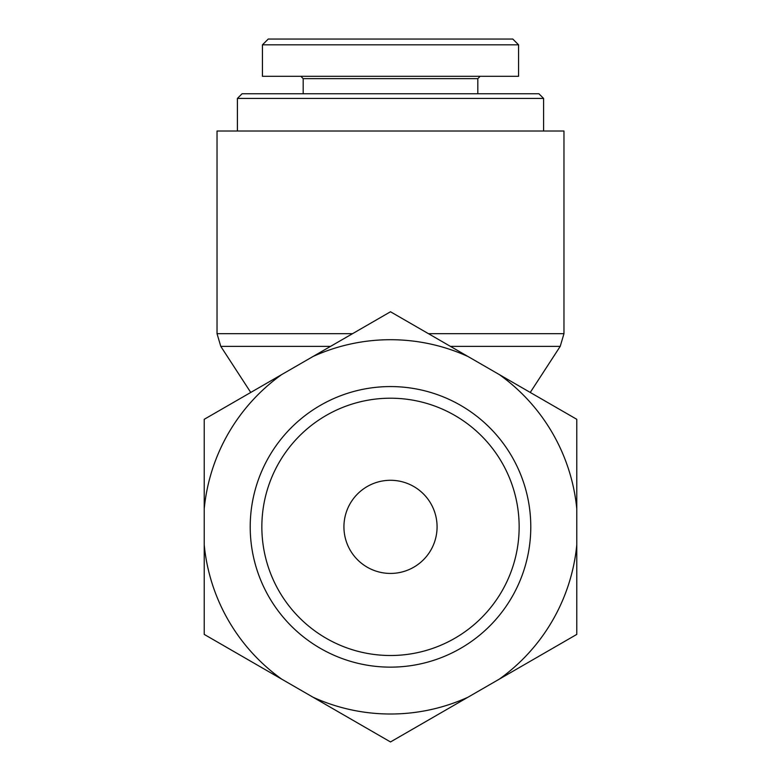 <?xml version="1.0" encoding="UTF-8"?>
<svg xmlns="http://www.w3.org/2000/svg" width="781" height="781" viewBox="0 0 781 781"><rect width="100%" height="100%" fill="white"/><g stroke="black" fill="none" stroke-linecap="round" stroke-linejoin="round"><path stroke-width="1.17" d="M352.543 333.682L217.03 333.682L217.03 131.023L563.97 131.023L563.97 333.682L428.457 333.682M543.596 98.426L538.939 93.769L242.061 93.769L237.404 98.426L543.596 98.426L543.596 131.023M512.795 39.05L268.225 39.05L262.465 44.82L518.564 44.82L512.795 39.05M300.851 76.304L303.184 78.637L477.816 78.637L480.149 76.304M518.564 44.82L518.564 76.304L262.436 76.304L262.436 44.82M460.644 405.368A140.287 140.287 0 0 0 250.213 526.863A140.287 140.287 0 0 0 460.644 648.347A140.287 140.287 0 0 0 460.644 405.368M454.825 415.443A128.65 128.65 0 0 1 454.825 638.272A128.65 128.65 0 0 1 261.85 526.863A128.65 128.65 0 0 1 454.825 415.443M499.293 679.138A187.147 187.147 0 0 0 576.778 544.943L576.778 634.406L390.5 741.95L204.222 634.406L204.222 419.309L390.5 311.765L576.778 419.309L576.778 544.943M576.778 508.773A187.147 187.147 0 0 0 499.293 374.577M467.975 356.497A187.147 187.147 0 0 0 313.025 356.497M281.707 374.577A187.147 187.147 0 0 0 204.222 508.773M204.222 544.943A187.147 187.147 0 0 0 281.707 679.138M313.025 697.218A187.147 187.147 0 0 0 467.975 697.218M413.784 486.524A46.567 46.567 0 0 1 413.784 567.191A46.567 46.567 0 0 1 343.933 526.863A46.567 46.567 0 0 1 413.784 486.524M450.432 346.373L560.211 346.373L563.97 333.682M250.75 392.452L220.789 346.373L330.568 346.373M220.789 346.373L217.03 333.682M530.25 392.452L560.211 346.373M237.404 98.426L237.404 131.023M303.184 78.637L303.184 93.769M477.816 78.637L477.816 93.769"/></g></svg>
